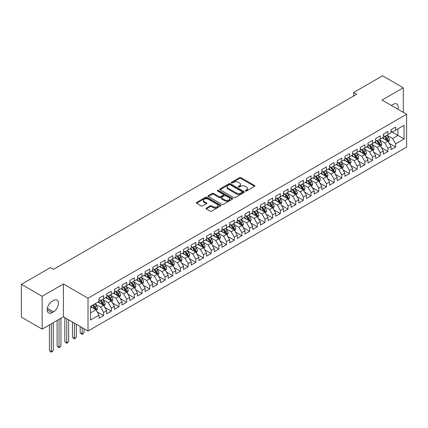 <?xml version="1.0" encoding="UTF-8"?>
<svg xmlns="http://www.w3.org/2000/svg" width="428" height="428" viewBox="0 0 428 428"><rect width="100%" height="100%" fill="white"/><g stroke="black" fill="none" stroke-linecap="round" stroke-linejoin="round"><path stroke-width="0.64" d="M245.49 190.99A0.749 0.433 0 0 0 246.544 190.99L254.558 186.367A1.065 0.615 0 0 0 254.869 185.929A1.065 0.615 0 0 0 254.558 185.495L240.98 177.657A1.065 0.615 0 0 0 239.471 177.657L231.457 182.285A0.749 0.433 0 0 0 231.238 182.59A0.749 0.433 0 0 0 231.457 182.895A0.749 0.433 0 0 0 232.516 182.895L233.554 182.296A3.413 1.969 0 0 1 238.38 182.296L239.509 182.949A3.413 1.969 0 0 1 240.509 184.34A3.413 1.969 0 0 1 239.509 185.736L238.471 186.335A0.749 0.433 0 0 0 238.257 186.64A0.749 0.433 0 0 0 238.471 186.945A0.749 0.433 0 0 0 239.53 186.945L240.568 186.346A3.413 1.969 0 0 1 245.394 186.346L246.523 186.999A3.413 1.969 0 0 1 247.523 188.39A3.413 1.969 0 0 1 246.523 189.786L245.49 190.385A0.749 0.433 0 0 0 245.271 190.685A0.749 0.433 0 0 0 245.49 190.99L245.49 190.385M206.36 208.051A1.065 0.615 0 0 0 206.05 208.484A1.065 0.615 0 0 0 206.36 208.923L210.169 211.122A1.065 0.615 0 0 0 211.678 211.122L220.581 205.98A1.065 0.615 0 0 0 220.891 205.547A1.065 0.615 0 0 0 220.581 205.114L207.002 197.276A1.065 0.615 0 0 0 205.494 197.276L196.596 202.412A1.065 0.615 0 0 0 196.281 202.845A1.065 0.615 0 0 0 196.596 203.284L201.197 205.938A1.065 0.615 0 0 0 202.706 205.938L206.51 203.739A1.065 0.615 0 0 0 206.826 203.305A1.065 0.615 0 0 0 206.51 202.867L204.231 201.551A2.852 1.648 0 0 1 203.396 200.39A2.852 1.648 0 0 1 205.156 198.865A2.852 1.648 0 0 1 208.265 199.223L217.205 204.381A2.852 1.648 0 0 1 218.039 205.547A2.852 1.648 0 0 1 216.279 207.072A2.852 1.648 0 0 1 213.171 206.713L211.678 205.852A1.065 0.615 0 0 0 210.169 205.852L206.36 208.051L206.36 208.923M42.147 296.299L42.147 329.127L63.43 316.838L63.43 284.01L42.147 296.299L21.4 284.32L50.37 267.596L53.441 269.367L356.652 94.31L353.582 92.539L353.582 96.086M63.43 284.01L88.018 298.204L406.6 114.276L406.6 147.104L88.018 331.037L88.018 298.204M403.294 112.366L403.294 87.788L382.011 100.077L406.6 114.276M403.294 87.788L382.546 75.809L353.582 92.539M233.629 197.581A1.065 0.615 0 0 0 235.138 197.581L244.035 192.44A1.065 0.615 0 0 0 244.351 192.006A1.065 0.615 0 0 0 244.035 191.567L230.462 183.73A1.065 0.615 0 0 0 228.953 183.73L220.051 188.871A1.065 0.615 0 0 0 219.741 189.304A1.065 0.615 0 0 0 220.051 189.738L233.629 197.581M217.745 191.156A0.749 0.433 0 0 1 218.505 191.257L232.292 199.218L223.405 204.349A1.065 0.615 0 0 1 221.897 204.349L208.324 196.511L208.324 195.639A1.065 0.615 0 0 0 208.008 196.078A1.065 0.615 0 0 0 208.324 196.511M208.324 195.639L212.133 193.44A1.065 0.615 0 0 1 213.642 193.44L219.147 196.618A1.065 0.615 0 0 0 220.655 196.618L223.181 195.163A1.065 0.615 0 0 0 223.491 194.724A1.065 0.615 0 0 0 223.181 194.291L217.451 190.979A0.749 0.433 0 0 1 217.231 190.674A0.749 0.433 0 0 1 217.691 190.278A0.749 0.433 0 0 1 218.505 190.369L232.308 198.341A1.065 0.615 0 0 1 232.618 198.774A1.065 0.615 0 0 1 232.308 199.213L232.308 198.341M390.999 131.444L397.917 135.435L397.917 128.871L404.064 125.324L395.611 130.203L395.611 127.052L390.999 129.716L390.999 132.862L387.929 134.638L387.929 131.487L383.317 134.151L383.317 137.302L380.246 139.073L380.246 135.922L375.634 138.586L375.634 141.738L372.558 143.508L372.558 140.363L367.952 143.022L367.952 146.173L364.875 147.949L364.875 144.798L360.264 147.457L360.264 150.608L357.193 152.384L357.193 149.233L352.581 151.897L352.581 155.043L349.51 156.819L349.51 153.668L344.898 156.332L344.898 159.484L341.822 161.254L341.822 158.109L337.216 160.768L337.216 163.919L334.14 165.695L334.14 162.544L329.528 165.203L329.528 168.354L326.457 170.13L326.457 166.979L321.845 169.643L321.845 172.789L318.769 174.565L318.769 171.414L314.163 174.078L314.163 177.224L311.086 179L311.086 175.849L306.475 178.513L306.475 181.665L303.404 183.435L303.404 180.29L298.792 182.949L298.792 186.1L295.721 187.876L295.721 184.725L291.11 187.384L291.11 190.535L288.033 192.311L288.033 189.16L283.427 191.824L283.427 194.97L280.351 196.746L280.351 193.595L275.739 196.259L275.739 199.411L272.668 201.181L272.668 198.036L268.056 200.695L268.056 203.846L264.986 205.622L264.986 202.471L260.374 205.13L260.374 208.281L257.298 210.057L257.298 206.906L252.691 209.57L252.691 212.716L249.615 214.492L249.615 211.341L245.003 214.005L245.003 217.151L241.932 218.927L241.932 215.776L237.321 218.441L237.321 221.592L234.25 223.363L234.25 220.217L229.638 222.876L229.638 226.027L226.562 227.803L226.562 224.652L221.955 227.311L221.955 230.462L218.879 232.238L218.879 229.087L214.268 231.751L214.268 234.897L211.197 236.673L211.197 233.522L206.585 236.186L206.585 239.338L203.509 241.108L203.509 237.963L198.902 240.622L198.902 243.773L195.826 245.544L195.826 242.398L191.214 245.057L191.214 248.208L188.143 249.984L188.143 246.833L183.532 249.492L183.532 252.643L180.461 254.419L180.461 251.268L175.849 253.932L175.849 257.078L172.773 258.854L172.773 255.703L168.167 258.368L168.167 261.519L165.09 263.29L165.09 260.144L160.479 262.803L160.479 265.954L157.408 267.73L157.408 264.579L152.796 267.238L152.796 270.389L149.725 272.165L149.725 269.014L145.113 271.678L145.113 274.824L142.037 276.6L142.037 273.449L137.431 276.114L137.431 279.265L134.355 281.036L134.355 277.884L129.743 280.549L129.743 283.7L126.672 285.471L126.672 282.325L122.06 284.984L122.06 288.135L118.989 289.911L118.989 286.76L114.378 289.419L114.378 292.57L111.301 294.346L111.301 291.195L106.695 293.859L106.695 297.005L103.619 298.781L103.619 295.63L99.007 298.295L99.007 301.446L90.554 306.325L90.554 319.989L99.007 315.11L95.936 309.786L90.554 306.678M404.064 125.324L404.064 138.988L395.611 143.867L392.54 138.544L386.966 135.328M389.122 143.268L395.611 147.018L395.611 143.867M395.611 147.018L390.999 149.677L390.999 146.526L387.929 148.302L384.852 142.979L379.283 139.763M381.434 147.703L387.929 151.453L387.929 148.302M387.929 151.453L383.317 154.112L383.317 150.966L380.246 152.737L377.17 147.414L371.6 144.199M373.751 152.138L380.246 155.888L380.246 152.737M380.246 155.888L375.634 158.553L375.634 155.401L372.558 157.172L369.487 151.849L363.918 148.634M366.068 156.578L372.558 160.323L372.558 157.172M372.558 160.323L367.952 162.988L367.952 159.837L364.875 161.613L361.804 156.29L356.23 153.069M358.38 161.014L364.875 164.759L364.875 161.613M364.875 164.759L360.264 167.423L360.264 164.272L357.193 166.048L354.117 160.725L348.547 157.509M350.698 165.449L357.193 169.199L357.193 166.048M357.193 169.199L352.581 171.858L352.581 168.707L349.51 170.483L346.434 165.16L340.865 161.945M343.015 169.884L349.51 173.634L349.51 170.483M349.51 173.634L344.898 176.293L344.898 173.147L341.822 174.918L338.751 169.595L333.177 166.38M335.333 174.319L341.822 178.069L341.822 174.918M341.822 178.069L337.216 180.734L337.216 177.583L334.14 179.359L331.069 174.03L325.494 170.815M327.645 178.76L334.14 182.505L334.14 179.359M334.14 182.505L329.528 185.169L329.528 182.018L326.457 183.794L323.381 178.471L317.811 175.255M319.962 183.195L326.457 186.945L326.457 183.794M326.457 186.945L321.845 189.604L321.845 186.453L318.769 188.229L315.698 182.906L310.129 179.69M312.28 187.63L318.769 191.38L318.769 188.229M318.769 191.38L314.163 194.039L314.163 190.893L311.086 192.664L308.016 187.341L302.441 184.126M304.597 192.065L311.086 195.815L311.086 192.664M311.086 195.815L306.475 198.48L306.475 195.329L303.404 197.099L300.328 191.776L294.758 188.561M296.909 196.506L303.404 200.251L303.404 197.099M303.404 200.251L298.792 202.915L298.792 199.764L295.721 201.54L292.645 196.217L287.076 192.996M289.226 200.941L295.721 204.686L295.721 201.54M295.721 204.686L291.11 207.35L291.11 204.199L288.033 205.975L284.962 200.652L279.393 197.436M281.544 205.376L288.033 209.126L288.033 205.975M288.033 209.126L283.427 211.785L283.427 208.634L280.351 210.41L277.28 205.087L271.705 201.872M273.861 209.811L280.351 213.561L280.351 210.41M280.351 213.561L275.739 216.22L275.739 213.074L272.668 214.845L269.592 209.522L264.023 206.307M266.173 214.246L272.668 217.996L272.668 214.845M272.668 217.996L268.056 220.661L268.056 217.51L264.986 219.286L261.909 213.957L256.34 210.742M258.491 218.687L264.986 222.432L264.986 219.286M264.986 222.432L260.374 225.096L260.374 221.945L257.298 223.721L254.227 218.398L248.657 215.177M250.808 223.122L257.298 226.872L257.298 223.721M257.298 226.872L252.691 229.531L252.691 226.38L249.615 228.156L246.544 222.833L240.969 219.618M243.12 227.557L249.615 231.307L249.615 228.156M249.615 231.307L245.003 233.966L245.003 230.82L241.932 232.591L238.856 227.268L233.287 224.053M235.437 231.992L241.932 235.742L241.932 232.591M241.932 235.742L237.321 238.401L237.321 235.256L234.25 237.026L231.174 231.703L225.604 228.488M227.755 236.427L234.25 240.178L234.25 237.026M234.25 240.178L229.638 242.842L229.638 239.691L226.562 241.467L223.491 236.144L217.916 232.923M220.072 240.868L226.562 244.613L226.562 241.467M226.562 244.613L221.955 247.277L221.955 244.126L218.879 245.902L215.808 240.579L210.234 237.363M212.384 245.303L218.879 249.053L218.879 245.902M218.879 249.053L214.268 251.712L214.268 248.561L211.197 250.337L208.12 245.014L202.551 241.799M204.702 249.738L211.197 253.488L211.197 250.337M211.197 253.488L206.585 256.147L206.585 253.001L203.509 254.772L200.438 249.449L194.868 246.234M197.019 254.173L203.509 257.924L203.509 254.772M203.509 257.924L198.902 260.588L198.902 257.437L195.826 259.213L192.755 253.884L187.18 250.669M189.337 258.614L195.826 262.359L195.826 259.213M195.826 262.359L191.214 265.023L191.214 261.872L188.143 263.648L185.067 258.325L179.498 255.104M181.649 263.049L188.143 266.799L188.143 263.648M188.143 266.799L183.532 269.458L183.532 266.307L180.461 268.083L177.385 262.76L171.815 259.545M173.966 267.484L180.461 271.234L180.461 268.083M180.461 271.234L175.849 273.893L175.849 270.742L172.773 272.518L169.702 267.195L164.133 263.98M166.283 271.919L172.773 275.669L172.773 272.518M172.773 275.669L168.167 278.328L168.167 275.183L165.09 276.953L162.019 271.63L156.445 268.415M158.601 276.354L165.09 280.105L165.09 276.953M165.09 280.105L160.479 282.769L160.479 279.618L157.408 281.394L154.331 276.071L148.762 272.85M150.913 280.795L157.408 284.54L157.408 281.394M157.408 284.54L152.796 287.204L152.796 284.053L149.725 285.829L146.649 280.506L141.079 277.291M143.23 285.23L149.725 288.98L149.725 285.829M149.725 288.98L145.113 291.639L145.113 288.488L142.037 290.264L138.966 284.941L133.397 281.726M135.548 289.665L142.037 293.415L142.037 290.264M142.037 293.415L137.431 296.074L137.431 292.929L134.355 294.699L131.284 289.376L125.709 286.161M127.86 294.1L134.355 297.851L134.355 294.699M134.355 297.851L129.743 300.515L129.743 297.364L126.672 299.14L123.596 293.811L118.026 290.596M120.177 298.541L126.672 302.286L126.672 299.14M126.672 302.286L122.06 304.95L122.06 301.799L118.989 303.575L115.913 298.252L110.344 295.031M112.494 302.976L118.989 306.721L118.989 303.575M118.989 306.721L114.378 309.385L114.378 306.234L111.301 308.01L108.231 302.687L102.656 299.472M104.812 307.411L111.301 311.161L111.301 308.01M111.301 311.161L106.695 313.82L106.695 310.669L103.619 312.445L100.548 307.122L94.973 303.907M97.124 311.846L103.619 315.596L103.619 312.445M103.619 315.596L99.007 318.255L99.007 315.11M99.007 299.67L100.548 300.558L103.619 298.781M90.554 312.889L95.936 309.786M106.695 295.234L108.231 296.123L111.301 294.346M100.548 307.122L103.619 305.346L97.932 302.066M106.695 310.669L103.619 305.346M114.378 290.799L115.913 291.682L118.989 289.911M108.231 302.687L111.301 300.911L105.614 297.631M114.378 306.234L111.301 300.911M122.06 286.359L123.596 287.247L126.672 285.471M115.913 298.252L118.989 296.476L113.302 293.191M122.06 301.799L118.989 296.476M129.743 281.924L131.284 282.812L134.355 281.036M123.596 293.811L126.672 292.04L120.985 288.756M129.743 297.364L126.672 292.04M137.431 277.488L138.966 278.377L142.037 276.6M131.284 289.376L134.355 287.605L128.668 284.32M137.431 292.929L134.355 287.605M145.113 273.053L146.649 273.941L149.725 272.165M138.966 284.941L142.037 283.165L136.355 279.885M145.113 288.488L142.037 283.165M152.796 268.613L154.331 269.501L157.408 267.73M146.649 280.506L149.725 278.73L144.038 275.445M152.796 284.053L149.725 278.73M160.479 264.178L162.019 265.066L165.09 263.29M154.331 276.071L157.408 274.295L151.721 271.01M160.479 279.618L157.408 274.295M168.167 259.743L169.702 260.631L172.773 258.854M162.019 271.63L165.09 269.859L159.403 266.574M168.167 275.183L165.09 269.859M175.849 255.307L177.385 256.195L180.461 254.419M169.702 267.195L172.773 265.419L167.091 262.139M175.849 270.742L172.773 265.419M183.532 250.872L185.067 251.755L188.143 249.984M177.385 262.76L180.461 260.984L174.774 257.704M183.532 266.307L180.461 260.984M191.214 246.432L192.755 247.32L195.826 245.544M185.067 258.325L188.143 256.549L182.456 253.264M191.214 261.872L188.143 256.549M198.902 241.997L200.438 242.885L203.509 241.108M192.755 253.884L195.826 252.113L190.139 248.829M198.902 257.437L195.826 252.113M206.585 237.561L208.12 238.45L211.197 236.673M200.438 249.449L203.509 247.678L197.827 244.393M206.585 253.001L203.509 247.678M214.268 233.126L215.808 234.014L218.879 232.238M208.12 245.014L211.197 243.238L205.51 239.958M214.268 248.561L211.197 243.238M221.955 228.686L223.491 229.574L226.562 227.803M215.808 240.579L218.879 238.803L213.192 235.518M221.955 244.126L218.879 238.803M229.638 224.251L231.174 225.139L234.25 223.363M223.491 236.144L226.562 234.367L220.875 231.083M229.638 239.691L226.562 234.367M237.321 219.815L238.856 220.704L241.932 218.927M231.174 231.703L234.25 229.932L228.563 226.647M237.321 235.256L234.25 229.932M245.003 215.38L246.544 216.268L249.615 214.492M238.856 227.268L241.932 225.492L236.245 222.212M245.003 230.82L241.932 225.492M252.691 210.945L254.227 211.828L257.298 210.057M246.544 222.833L249.615 221.057L243.928 217.777M252.691 226.38L249.615 221.057M260.374 206.505L261.909 207.393L264.986 205.622M254.227 218.398L257.298 216.621L251.611 213.337M260.374 221.945L257.298 216.621M268.056 202.07L269.592 202.958L272.668 201.181M261.909 213.957L264.986 212.186L259.298 208.901M268.056 217.51L264.986 212.186M275.739 197.634L277.28 198.522L280.351 196.746M269.592 209.522L272.668 207.751L266.981 204.466M275.739 213.074L272.668 207.751M283.427 193.199L284.962 194.087L288.033 192.311M277.28 205.087L280.351 203.311L274.664 200.031M283.427 208.634L280.351 203.311M291.11 188.759L292.645 189.647L295.721 187.876M284.962 200.652L288.033 198.876L282.352 195.591M291.11 204.199L288.033 198.876M298.792 184.324L300.328 185.212L303.404 183.435M292.645 196.217L295.721 194.44L290.034 191.156M298.792 199.764L295.721 194.44M306.475 179.888L308.016 180.776L311.086 179M300.328 191.776L303.404 190.005L297.717 186.72M306.475 195.329L303.404 190.005M314.163 175.453L315.698 176.341L318.769 174.565M308.016 187.341L311.086 185.565L305.399 182.285M314.163 190.893L311.086 185.565M321.845 171.018L323.381 171.901L326.457 170.13M315.698 182.906L318.769 181.13L313.087 177.85M321.845 186.453L318.769 181.13M329.528 166.578L331.069 167.466L334.14 165.695M323.381 178.471L326.457 176.694L320.77 173.41M329.528 182.018L326.457 176.694M337.216 162.142L338.751 163.031L341.822 161.254M331.069 174.03L334.14 172.259L328.453 168.974M337.216 177.583L334.14 172.259M344.898 157.707L346.434 158.595L349.51 156.819M338.751 169.595L341.822 167.824L336.135 164.539M344.898 173.147L341.822 167.824M352.581 153.272L354.117 154.16L357.193 152.384M346.434 165.16L349.51 163.384L343.823 160.104M352.581 168.707L349.51 163.384M360.264 148.832L361.804 149.72L364.875 147.949M354.117 160.725L357.193 158.949L351.506 155.664M360.264 164.272L357.193 158.949M367.952 144.397L369.487 145.285L372.558 143.508M361.804 156.29L364.875 154.513L359.188 151.228M367.952 159.837L364.875 154.513M375.634 139.961L377.17 140.849L380.246 139.073M369.487 151.849L372.558 150.078L366.871 146.793M375.634 155.401L372.558 150.078M383.317 135.526L384.852 136.414L387.929 134.638M377.17 147.414L380.246 145.638L374.559 142.358M383.317 150.966L380.246 145.638M390.999 131.091L392.54 131.974L395.611 130.203M384.852 142.979L387.929 141.203L382.241 137.923M390.999 146.526L387.929 141.203M21.4 284.32L21.4 317.148L42.147 329.127M63.43 316.838L88.018 331.037M392.54 138.544L397.917 135.435L404.064 138.988M397.922 109.263A6.955 4.018 120 0 0 396.783 103.951A6.955 4.018 120 0 0 393.305 104.293L391.925 105.09A6.955 4.018 120 0 0 391.342 105.465M52.136 301.269A6.955 4.018 120 0 0 47.594 307.395A6.955 4.018 120 0 0 48.658 312.97A6.955 4.018 120 0 0 52.136 312.622L53.521 311.825A6.955 4.018 120 0 0 58.064 305.699A6.955 4.018 120 0 0 56.999 300.124A6.955 4.018 120 0 0 53.521 300.467L52.136 301.269M245.784 191.097L246.523 190.669A3.413 1.969 0 0 0 247.523 189.278L247.523 188.39M240.509 184.34L240.509 185.228A3.413 1.969 0 0 1 239.509 186.619L238.771 187.047M254.558 185.495L254.558 186.367L240.98 178.546A1.065 0.615 0 0 0 239.471 178.546L231.757 182.997M244.024 192.45L230.462 184.618A1.065 0.615 0 0 0 228.953 184.618L220.067 189.748M242.152 192.311A0.749 0.433 0 0 0 242.371 192.006A0.749 0.433 0 0 0 242.152 191.701L230.232 184.821A0.749 0.433 0 0 0 229.178 184.821L228.081 185.452A3.413 1.969 0 0 0 227.086 186.843A3.413 1.969 0 0 0 228.081 188.24L236.229 192.942A3.413 1.969 0 0 0 241.055 192.942L242.152 192.311L242.152 193.199A0.749 0.433 0 0 0 242.371 192.894L242.371 192.006M227.086 186.843L227.086 187.732A3.413 1.969 0 0 0 228.081 189.123L228.081 188.24M242.152 193.199L241.055 193.831A3.413 1.969 0 0 1 236.229 193.831L228.081 189.123M208.334 196.522L212.133 194.328L212.133 193.44M223.491 194.724L223.491 195.612A1.065 0.615 0 0 1 223.181 196.051L220.655 197.506A1.065 0.615 0 0 1 219.147 197.506L213.642 194.328A1.065 0.615 0 0 0 212.133 194.328M224.861 199.919A2.852 1.648 0 0 0 227.969 200.277A2.852 1.648 0 0 0 229.729 198.752A2.852 1.648 0 0 0 228.894 197.592L225.743 195.773A1.065 0.615 0 0 0 224.235 195.773L221.709 197.228A1.065 0.615 0 0 0 221.399 197.666A1.065 0.615 0 0 0 221.709 198.1L224.861 199.919L224.861 200.807A2.852 1.648 0 0 0 227.969 201.165A2.852 1.648 0 0 0 229.729 199.641L229.729 198.752M221.399 197.666L221.399 198.555A1.065 0.615 0 0 0 221.709 198.988L221.709 198.1M224.861 200.807L221.709 198.988M218.039 205.547L218.039 206.435A2.852 1.648 0 0 1 216.279 207.954A2.852 1.648 0 0 1 213.171 207.601L211.678 206.74A1.065 0.615 0 0 0 210.169 206.74L206.376 208.928M203.396 200.39L203.396 201.272A2.852 1.648 0 0 0 204.231 202.439L204.231 201.551M206.499 203.749L204.231 202.439M220.564 205.991L207.002 198.159A1.065 0.615 0 0 0 205.494 198.159L196.607 203.289M388.496 142.187L389.448 139.865A2.878 1.664 -120 0 0 388.528 137.409L386.896 135.232M384.296 139.105L383.055 137.452M387.383 140.892L387.896 139.988A2.878 1.664 -120 0 0 387.073 138.255L385.435 136.077M384.505 136.211L386.521 138.902A1.466 0.845 60 0 1 386.789 139.346L387.896 139.988M384.002 135.917L386.147 138.79A2.878 1.664 60 0 1 386.971 140.518L387.03 140.684M380.813 146.627L381.765 144.3A2.878 1.664 -120 0 0 380.845 141.85L379.213 139.667M376.613 143.546L375.372 141.887M379.7 145.327L380.208 144.423A2.878 1.664 -120 0 0 379.385 142.69L377.753 140.512M376.822 140.646L378.839 143.337A1.466 0.845 60 0 1 379.106 143.787L380.208 144.423M376.314 140.357L378.464 143.225A2.878 1.664 60 0 1 379.288 144.953L379.347 145.124M373.13 151.063L374.083 148.735A2.878 1.664 -120 0 0 373.163 146.285L371.531 144.108M368.931 147.981L367.689 146.323M372.018 149.763L372.526 148.858A2.878 1.664 -120 0 0 371.702 147.125L370.07 144.948M369.139 145.087L371.156 147.778A1.466 0.845 60 0 1 371.418 148.222L372.526 148.858M368.631 144.792L370.782 147.66A2.878 1.664 60 0 1 371.606 149.393L371.665 149.559M365.442 155.498L366.395 153.171A2.878 1.664 -120 0 0 365.48 150.72L363.848 148.543M361.243 152.416L360.002 150.758M364.335 154.198L364.843 153.294A2.878 1.664 -120 0 0 364.019 151.566L362.388 149.383M361.451 149.522L363.468 152.213A1.466 0.845 60 0 1 363.736 152.657L364.843 153.294M360.948 149.228L363.094 152.095A2.878 1.664 60 0 1 363.918 153.829L363.977 153.994M357.76 159.933L358.712 157.611A2.878 1.664 -120 0 0 357.792 155.155L356.16 152.978M353.56 156.851L352.319 155.198M356.647 158.638L357.161 157.734A2.878 1.664 -120 0 0 356.331 156.001L354.7 153.823M353.769 153.957L355.786 156.648A1.466 0.845 60 0 1 356.053 157.092L357.161 157.734M353.266 153.663L355.411 156.53A2.878 1.664 60 0 1 356.235 158.264L356.294 158.43M350.077 164.368L351.03 162.046A2.878 1.664 -120 0 0 350.109 159.596L348.478 157.413M345.877 161.286L344.636 159.633M348.964 163.073L349.473 162.169A2.878 1.664 -120 0 0 348.649 160.436L347.017 158.258M346.086 158.392L348.103 161.083A1.466 0.845 60 0 1 348.371 161.533L349.473 162.169M345.578 158.103L347.729 160.971A2.878 1.664 60 0 1 348.553 162.699L348.611 162.87M342.395 168.809L343.347 166.481A2.878 1.664 -120 0 0 342.427 164.031L340.795 161.848M338.195 165.727L336.954 164.068M341.282 167.509L341.79 166.604A2.878 1.664 -120 0 0 340.966 164.871L339.334 162.694M338.404 162.827L340.421 165.518A1.466 0.845 60 0 1 340.683 165.968L341.79 166.604M337.895 162.538L340.046 165.406A2.878 1.664 60 0 1 340.87 167.139L340.929 167.305M334.707 173.244L335.659 170.916A2.878 1.664 -120 0 0 334.744 168.466L333.107 166.289M330.507 170.162L329.266 168.504M333.599 171.944L334.108 171.04A2.878 1.664 -120 0 0 333.284 169.311L331.652 167.129M330.716 167.268L332.733 169.959A1.466 0.845 60 0 1 333 170.403L334.108 171.04M330.213 166.974L332.358 169.841A2.878 1.664 60 0 1 333.182 171.575L333.241 171.74M327.024 177.679L327.976 175.357A2.878 1.664 -120 0 0 327.056 172.901L325.424 170.724M322.824 174.597L321.583 172.944M325.911 176.379L326.42 175.48A2.878 1.664 -120 0 0 325.596 173.747L323.964 171.564M323.033 171.703L325.05 174.394A1.466 0.845 60 0 1 325.317 174.838L326.42 175.48M322.525 171.409L324.675 174.276A2.878 1.664 60 0 1 325.499 176.01L325.558 176.176M319.341 182.114L320.294 179.792A2.878 1.664 -120 0 0 319.374 177.336L317.742 175.159M315.142 179.032L313.901 177.379M318.229 180.819L318.737 179.915A2.878 1.664 -120 0 0 317.913 178.182L316.281 176.004M315.35 176.138L317.367 178.829A1.466 0.845 60 0 1 317.635 179.273L318.737 179.915M314.842 175.844L316.993 178.711A2.878 1.664 60 0 1 317.817 180.445L317.876 180.611M311.659 186.555L312.611 184.227A2.878 1.664 -120 0 0 311.691 181.777L310.059 179.594M307.454 183.473L306.218 181.814M310.546 185.254L311.054 184.35A2.878 1.664 -120 0 0 310.23 182.617L308.599 180.439M307.668 180.573L309.679 183.264A1.466 0.845 60 0 1 309.947 183.714L311.054 184.35M307.16 180.284L309.31 183.152A2.878 1.664 60 0 1 310.134 184.88L310.188 185.051M303.971 190.99L304.923 188.662A2.878 1.664 -120 0 0 304.008 186.212L302.371 184.035M299.771 187.908L298.53 186.25M302.864 189.69L303.372 188.785A2.878 1.664 -120 0 0 302.548 187.052L300.916 184.875M299.98 185.014L301.997 187.705A1.466 0.845 60 0 1 302.264 188.149L303.372 188.785M299.477 184.719L301.622 187.587A2.878 1.664 60 0 1 302.446 189.32L302.505 189.486M296.288 195.425L297.241 193.098A2.878 1.664 -120 0 0 296.32 190.647L294.689 188.47M292.089 192.343L290.847 190.685M295.176 194.125L295.684 193.221A2.878 1.664 -120 0 0 294.86 191.493L293.228 189.31M292.297 189.449L294.314 192.14A1.466 0.845 60 0 1 294.582 192.584L295.684 193.221M291.789 189.155L293.94 192.022A2.878 1.664 60 0 1 294.764 193.756L294.822 193.921M288.606 199.86L289.558 197.538A2.878 1.664 -120 0 0 288.638 195.082L287.006 192.905M284.406 196.778L283.165 195.125M287.493 198.565L288.001 197.661A2.878 1.664 -120 0 0 287.177 195.928L285.546 193.75M284.615 193.884L286.632 196.575A1.466 0.845 60 0 1 286.894 197.019L288.001 197.661M284.106 193.59L286.257 196.457A2.878 1.664 60 0 1 287.081 198.191L287.14 198.357M280.918 204.295L281.87 201.973A2.878 1.664 -120 0 0 280.955 199.523L279.324 197.34M276.718 201.214L275.477 199.56M279.81 203L280.319 202.096A2.878 1.664 -120 0 0 279.495 200.363L277.863 198.185M276.932 198.319L278.944 201.01A1.466 0.845 60 0 1 279.211 201.46L280.319 202.096M276.424 198.03L278.569 200.898A2.878 1.664 60 0 1 279.398 202.626L279.452 202.797M273.235 208.736L274.188 206.408A2.878 1.664 -120 0 0 273.267 203.958L271.636 201.775M269.035 205.654L267.794 203.996M272.122 207.436L272.636 206.531A2.878 1.664 -120 0 0 271.812 204.798L270.175 202.621M269.244 202.754L271.261 205.445A1.466 0.845 60 0 1 271.529 205.895L272.636 206.531M268.741 202.465L270.887 205.333A2.878 1.664 60 0 1 271.71 207.066L271.769 207.232M265.553 213.171L266.505 210.844A2.878 1.664 -120 0 0 265.585 208.393L263.953 206.216M261.353 210.089L260.112 208.431M264.44 211.871L264.948 210.967A2.878 1.664 -120 0 0 264.124 209.239L262.492 207.056M261.562 207.195L263.578 209.886A1.466 0.845 60 0 1 263.846 210.33L264.948 210.967M261.053 206.901L263.204 209.768A2.878 1.664 60 0 1 264.028 211.502L264.087 211.667M257.87 217.606L258.822 215.284A2.878 1.664 -120 0 0 257.902 212.828L256.27 210.651M253.67 214.524L252.429 212.871M256.757 216.306L257.265 215.402A2.878 1.664 -120 0 0 256.442 213.674L254.81 211.491M253.879 211.63L255.896 214.321A1.466 0.845 60 0 1 256.158 214.765L257.265 215.402M253.371 211.336L255.521 214.203A2.878 1.664 60 0 1 256.345 215.937L256.404 216.103M250.182 222.041L251.134 219.719A2.878 1.664 -120 0 0 250.22 217.264L248.588 215.086M245.982 218.959L244.741 217.306M249.075 220.746L249.583 219.842A2.878 1.664 -120 0 0 248.759 218.109L247.127 215.931M246.191 216.065L248.208 218.756A1.466 0.845 60 0 1 248.475 219.2L249.583 219.842M245.688 215.771L247.833 218.638A2.878 1.664 60 0 1 248.657 220.372L248.716 220.538M242.499 226.482L243.452 224.154A2.878 1.664 -120 0 0 242.532 221.704L240.9 219.521M238.3 223.4L237.059 221.741M241.387 225.181L241.9 224.277A2.878 1.664 -120 0 0 241.071 222.544L239.439 220.367M238.508 220.5L240.525 223.191A1.466 0.845 60 0 1 240.793 223.641L241.9 224.277M238.005 220.211L240.151 223.079A2.878 1.664 60 0 1 240.975 224.807L241.034 224.978M234.817 230.917L235.769 228.589A2.878 1.664 -120 0 0 234.849 226.139L233.217 223.962M230.617 227.835L229.376 226.177M233.704 229.617L234.212 228.713A2.878 1.664 -120 0 0 233.388 226.979L231.757 224.802M230.826 224.941L232.843 227.632A1.466 0.845 60 0 1 233.11 228.076L234.212 228.713M230.318 224.647L232.468 227.514A2.878 1.664 60 0 1 233.292 229.248L233.351 229.413M227.134 235.352L228.087 233.025A2.878 1.664 -120 0 0 227.166 230.574L225.535 228.397M222.935 232.27L221.693 230.612M226.021 234.052L226.53 233.148A2.878 1.664 -120 0 0 225.706 231.42L224.074 229.237M223.143 229.376L225.16 232.067A1.466 0.845 60 0 1 225.422 232.511L226.53 233.148M222.635 229.082L224.786 231.949A2.878 1.664 60 0 1 225.609 233.683L225.668 233.849M219.446 239.787L220.399 237.465A2.878 1.664 -120 0 0 219.484 235.009L217.847 232.832M215.247 236.705L214.005 235.052M218.339 238.492L218.847 237.588A2.878 1.664 -120 0 0 218.023 235.855L216.391 233.677M215.455 233.811L217.472 236.502A1.466 0.845 60 0 1 217.74 236.946L218.847 237.588M214.952 233.517L217.098 236.384A2.878 1.664 60 0 1 217.922 238.118L217.98 238.284M211.764 244.222L212.716 241.9A2.878 1.664 -120 0 0 211.796 239.45L210.164 237.267M207.564 241.141L206.323 239.487M210.651 242.927L211.159 242.023A2.878 1.664 -120 0 0 210.335 240.29L208.704 238.112M207.773 238.246L209.79 240.937A1.466 0.845 60 0 1 210.057 241.387L211.159 242.023M207.264 237.957L209.415 240.825A2.878 1.664 60 0 1 210.239 242.553L210.298 242.719M204.081 248.663L205.033 246.335A2.878 1.664 -120 0 0 204.113 243.885L202.481 241.702M199.881 245.581L198.64 243.923M202.968 247.363L203.477 246.458A2.878 1.664 -120 0 0 202.653 244.725L201.021 242.548M200.09 242.681L202.107 245.372A1.466 0.845 60 0 1 202.374 245.822L203.477 246.458M199.582 242.392L201.732 245.26A2.878 1.664 60 0 1 202.556 246.993L202.615 247.159M196.399 253.098L197.351 250.771A2.878 1.664 -120 0 0 196.431 248.32L194.799 246.143M192.193 250.016L190.958 248.358M195.286 251.798L195.794 250.894A2.878 1.664 -120 0 0 194.97 249.166L193.338 246.983M192.407 247.122L194.419 249.813A1.466 0.845 60 0 1 194.686 250.257L195.794 250.894M191.899 246.828L194.05 249.695A2.878 1.664 60 0 1 194.874 251.429L194.933 251.594M188.711 257.533L189.663 255.211A2.878 1.664 -120 0 0 188.748 252.755L187.111 250.578M184.511 254.451L183.27 252.793M187.603 256.233L188.111 255.329A2.878 1.664 -120 0 0 187.287 253.601L185.656 251.418M184.719 251.557L186.736 254.248A1.466 0.845 60 0 1 187.004 254.692L188.111 255.329M184.217 251.263L186.362 254.13A2.878 1.664 60 0 1 187.186 255.864L187.245 256.03M181.028 261.968L181.98 259.646A2.878 1.664 -120 0 0 181.06 257.191L179.428 255.013M176.828 258.887L175.587 257.233M179.915 260.673L180.423 259.769A2.878 1.664 -120 0 0 179.6 258.036L177.968 255.858M177.037 255.992L179.054 258.683A1.466 0.845 60 0 1 179.321 259.127L180.423 259.769M176.529 255.698L178.679 258.566A2.878 1.664 60 0 1 179.503 260.299L179.562 260.465M173.345 266.409L174.298 264.081A2.878 1.664 -120 0 0 173.377 261.631L171.746 259.448M169.146 263.327L167.904 261.669M172.233 265.109L172.741 264.204A2.878 1.664 -120 0 0 171.917 262.471L170.285 260.294M169.354 260.427L171.371 263.118A1.466 0.845 60 0 1 171.633 263.568L172.741 264.204M168.846 260.138L170.997 263.006A2.878 1.664 60 0 1 171.821 264.734L171.879 264.905M165.657 270.844L166.61 268.517A2.878 1.664 -120 0 0 165.695 266.066L164.063 263.889M161.458 267.762L160.216 266.104M164.55 269.544L165.058 268.64A2.878 1.664 -120 0 0 164.234 266.906L162.603 264.729M161.672 264.862L163.683 267.559A1.466 0.845 60 0 1 163.951 268.003L165.058 268.64M161.163 264.574L163.309 267.441A2.878 1.664 60 0 1 164.138 269.175L164.191 269.34M157.975 275.279L158.927 272.952A2.878 1.664 -120 0 0 158.007 270.501L156.375 268.324M153.775 272.197L152.534 270.539M156.862 273.979L157.376 273.075A2.878 1.664 -120 0 0 156.552 271.347L154.915 269.164M153.984 269.303L156.001 271.994A1.466 0.845 60 0 1 156.268 272.438L157.376 273.075M153.481 269.009L155.626 271.876A2.878 1.664 60 0 1 156.45 273.61L156.509 273.776M150.292 279.714L151.245 277.392A2.878 1.664 -120 0 0 150.324 274.937L148.693 272.759M146.092 276.632L144.851 274.979M149.179 278.419L149.688 277.515A2.878 1.664 -120 0 0 148.864 275.782L147.232 273.604M146.301 273.738L148.318 276.429A1.466 0.845 60 0 1 148.586 276.873L149.688 277.515M145.793 273.444L147.944 276.311A2.878 1.664 60 0 1 148.767 278.045L148.826 278.211M142.61 284.149L143.562 281.827A2.878 1.664 -120 0 0 142.642 279.377L141.01 277.194M138.41 281.068L137.169 279.414M141.497 282.855L142.005 281.95A2.878 1.664 -120 0 0 141.181 280.217L139.549 278.04M138.619 278.173L140.635 280.864A1.466 0.845 60 0 1 140.898 281.308L142.005 281.95M138.11 277.879L140.261 280.752A2.878 1.664 60 0 1 141.085 282.48L141.144 282.646M134.922 288.59L135.874 286.262A2.878 1.664 -120 0 0 134.959 283.812L133.327 281.629M130.722 285.508L129.481 283.85M133.814 287.29L134.322 286.385A2.878 1.664 -120 0 0 133.499 284.652L131.867 282.475M130.936 282.608L132.948 285.299A1.466 0.845 60 0 1 133.215 285.749L134.322 286.385M130.428 282.32L132.573 285.187A2.878 1.664 60 0 1 133.397 286.921L133.456 287.086M127.239 293.025L128.191 290.698A2.878 1.664 -120 0 0 127.271 288.247L125.639 286.07M123.039 289.943L121.798 288.285M126.126 291.725L126.64 290.821A2.878 1.664 -120 0 0 125.816 289.087L124.179 286.91M123.248 287.049L125.265 289.74A1.466 0.845 60 0 1 125.532 290.184L126.64 290.821M122.745 286.755L124.89 289.622A2.878 1.664 60 0 1 125.714 291.356L125.773 291.522M82.09 327.607L82.09 333.952L84.011 332.845L84.011 328.72M84.011 332.845L82.09 334.445L80.17 332.845L80.17 326.5M80.17 332.845L82.09 333.952L82.09 334.445M119.556 297.46L120.509 295.138A2.878 1.664 -120 0 0 119.589 292.682L117.957 290.505M115.357 294.378L114.116 292.72M118.444 296.16L118.952 295.256A2.878 1.664 -120 0 0 118.128 293.528L116.496 291.345M115.565 291.484L117.582 294.175A1.466 0.845 60 0 1 117.85 294.619L118.952 295.256M115.057 291.19L117.208 294.057A2.878 1.664 60 0 1 118.032 295.791L118.091 295.957M74.402 323.172L74.402 338.393L76.323 337.28L76.323 324.285M76.323 337.28L74.402 338.88L72.482 337.28L72.482 322.065M72.482 337.28L74.402 338.393L74.402 338.88M111.874 301.895L112.826 299.573A2.878 1.664 -120 0 0 111.906 297.118L110.274 294.94M107.674 298.814L106.433 297.16M110.761 300.6L111.269 299.696A2.878 1.664 -120 0 0 110.445 297.963L108.814 295.785M107.883 295.919L109.9 298.61A1.466 0.845 60 0 1 110.162 299.054L111.269 299.696M107.374 295.625L109.525 298.493A2.878 1.664 60 0 1 110.349 300.226L110.408 300.392M66.72 318.737L66.72 342.828L68.641 341.721L68.641 319.844M68.641 341.721L66.72 343.315L64.799 341.721L64.799 317.63M64.799 341.721L66.72 342.828L66.72 343.315M104.186 306.336L105.138 304.008A2.878 1.664 -120 0 0 104.223 301.558L102.586 299.375M99.986 303.254L98.745 301.596M103.078 305.036L103.587 304.131A2.878 1.664 -120 0 0 102.763 302.398L101.131 300.221M100.195 300.354L102.212 303.045A1.466 0.845 60 0 1 102.479 303.495L103.587 304.131M99.692 300.065L101.837 302.933A2.878 1.664 60 0 1 102.661 304.661L102.72 304.832M59.037 319.374L59.037 347.263L60.958 346.156L60.958 318.266M60.958 346.156L59.037 347.75L57.117 346.156L57.117 320.486M57.117 346.156L59.037 347.263L59.037 347.75M96.503 310.771L97.456 308.444A2.878 1.664 -120 0 0 96.535 305.993L94.904 303.816M92.304 307.689L91.062 306.031M95.391 309.471L95.904 308.567A2.878 1.664 -120 0 0 95.075 306.833L93.443 304.656M92.721 305.073L94.529 307.486A1.466 0.845 60 0 1 94.797 307.93L95.904 308.567M92.523 305.191L94.155 307.368A2.878 1.664 60 0 1 94.979 309.102L95.037 309.267M51.355 323.814L51.355 351.698L53.275 350.591L53.275 322.701M53.275 350.591L51.355 352.19L49.429 350.591L49.429 324.922M49.429 350.591L51.355 351.698L51.355 352.19M246.523 190.669L246.523 189.786M238.471 186.945L238.471 186.335M239.509 186.619L239.509 185.736M231.457 182.895L231.457 182.285M239.471 178.546L239.471 177.657M240.98 178.546L240.98 177.657M220.051 189.738L220.051 188.871M228.953 184.618L228.953 183.73M230.462 184.618L230.462 183.73M244.035 192.44L244.035 191.567M236.229 193.831L236.229 192.942M241.055 193.831L241.055 192.942M213.642 194.328L213.642 193.44M219.147 197.506L219.147 196.618M220.655 197.506L220.655 196.618M223.181 196.051L223.181 195.163M218.505 191.257L218.505 190.369M210.169 206.74L210.169 205.852M211.678 206.74L211.678 205.852M213.171 207.601L213.171 206.713M206.51 203.739L206.51 202.867M196.596 203.284L196.596 202.412M205.494 198.159L205.494 197.276M207.002 198.159L207.002 197.276M220.581 205.98L220.581 205.114M47.219 309.786L52.136 312.622M47.374 308.278L53.521 311.825M387.565 140.994L389.432 139.919M387.073 138.255L388.528 137.409M384.943 139.48L386.147 138.79M379.882 145.434L381.744 144.354M379.385 142.69L380.845 141.85M377.261 143.92L378.464 143.225M372.2 149.87L374.061 148.794M371.702 147.125L373.163 146.285M369.578 148.356L370.782 147.66M364.517 154.305L366.379 153.229M364.019 151.566L365.48 150.72M361.895 152.791L363.094 152.095M356.829 158.74L358.696 157.665M356.331 156.001L357.792 155.155M354.207 157.226L355.411 156.53M349.146 163.175L351.008 162.1M348.649 160.436L350.109 159.596M346.525 161.661L347.729 160.971M341.464 167.616L343.326 166.54M340.966 164.871L342.427 164.031M338.842 166.101L340.046 165.406M333.781 172.051L335.643 170.975M333.284 169.311L334.744 168.466M331.154 170.537L332.358 169.841M326.093 176.486L327.96 175.41M325.596 173.747L327.056 172.901M323.472 174.972L324.675 174.276M318.411 180.921L320.272 179.846M317.913 178.182L319.374 177.336M315.789 179.407L316.993 178.711M310.728 185.356L312.59 184.281M310.23 182.617L311.691 181.777M308.106 183.847L309.31 183.152M303.04 189.797L304.907 188.721M302.548 187.052L304.008 186.212M300.419 188.283L301.622 187.587M295.357 194.232L297.219 193.156M294.86 191.493L296.32 190.647M292.736 192.718L293.94 192.022M287.675 198.667L289.537 197.592M287.177 195.928L288.638 195.082M285.053 197.153L286.257 196.457M279.992 203.102L281.854 202.027M279.495 200.363L280.955 199.523M277.371 201.588L278.569 200.898M272.304 207.543L274.171 206.467M271.812 204.798L273.267 203.958M269.683 206.029L270.887 205.333M264.622 211.978L266.484 210.902M264.124 209.239L265.585 208.393M262 210.464L263.204 209.768M256.939 216.413L258.801 215.338M256.442 213.674L257.902 212.828M254.318 214.899L255.521 214.203M249.256 220.848L251.118 219.773M248.759 218.109L250.22 217.264M246.635 219.334L247.833 218.638M241.569 225.283L243.436 224.208M241.071 222.544L242.532 221.704M238.947 223.774L240.151 223.079M233.886 229.724L235.748 228.648M233.388 226.979L234.849 226.139M231.264 228.21L232.468 227.514M226.203 234.159L228.065 233.083M225.706 231.42L227.166 230.574M223.582 232.645L224.786 231.949M218.521 238.594L220.383 237.519M218.023 235.855L219.484 235.009M215.894 237.08L217.098 236.384M210.833 243.029L212.7 241.954M210.335 240.29L211.796 239.45M208.211 241.515L209.415 240.825M203.15 247.47L205.012 246.389M202.653 244.725L204.113 243.885M200.529 245.956L201.732 245.26M195.468 251.905L197.329 250.829M194.97 249.166L196.431 248.32M192.846 250.391L194.05 249.695M187.78 256.34L189.647 255.265M187.287 253.601L188.748 252.755M185.158 254.826L186.362 254.13M180.097 260.775L181.959 259.7M179.6 258.036L181.06 257.191M177.476 259.261L178.679 258.566M172.414 265.21L174.276 264.135M171.917 262.471L173.377 261.631M169.793 263.702L170.997 263.006M164.732 269.651L166.594 268.575M164.234 266.906L165.695 266.066M162.11 268.137L163.309 267.441M157.044 274.086L158.911 273.011M156.552 271.347L158.007 270.501M154.422 272.572L155.626 271.876M149.361 278.521L151.223 277.446M148.864 275.782L150.324 274.937M146.74 277.007L147.944 276.311M141.679 282.956L143.541 281.881M141.181 280.217L142.642 279.377M139.057 281.442L140.261 280.752M133.996 287.397L135.858 286.316M133.499 284.652L134.959 283.812M131.375 285.883L132.573 285.187M126.308 291.832L128.175 290.756M125.816 289.087L127.271 288.247M123.687 290.318L124.89 289.622M118.626 296.267L120.487 295.192M118.128 293.528L119.589 292.682M116.004 294.753L117.208 294.057M110.943 300.702L112.805 299.627M110.445 297.963L111.906 297.118M108.321 299.188L109.525 298.493M103.26 305.137L105.122 304.062M102.763 302.398L104.223 301.558M100.633 303.623L101.837 302.933M95.572 309.578L97.44 308.502M95.075 306.833L96.535 305.993M92.951 308.064L94.155 307.368"/></g></svg>
